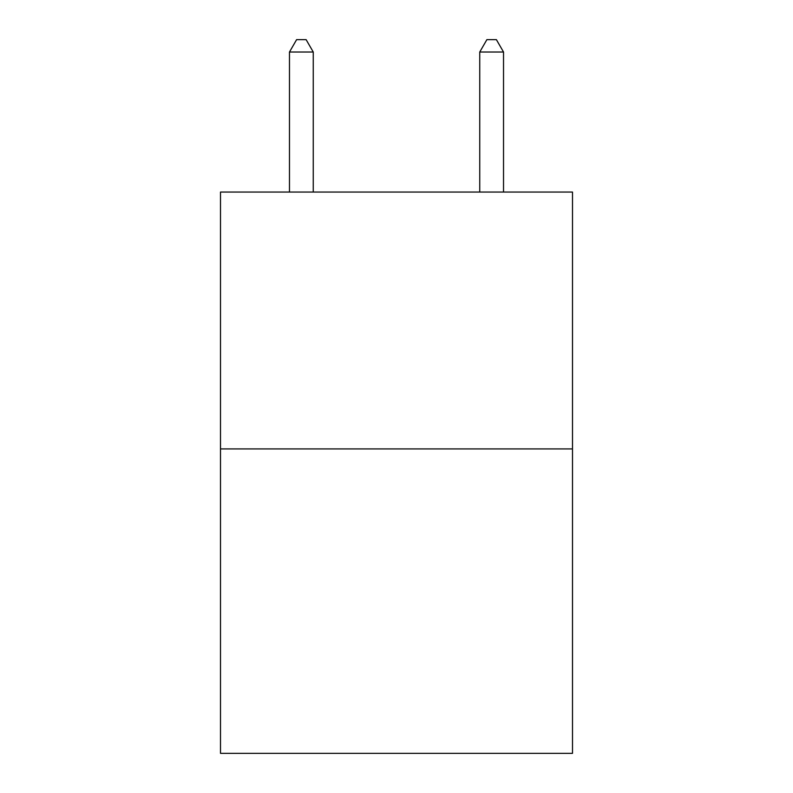 <?xml version="1.0" encoding="UTF-8"?>
<svg xmlns="http://www.w3.org/2000/svg" width="793" height="793" viewBox="0 0 793 793"><rect width="100%" height="100%" fill="white"/><g stroke="black" fill="none" stroke-linecap="round" stroke-linejoin="round"><path stroke-width="1.19" d="M572.496 448.917L572.496 192.055L220.504 192.055L220.504 753.35L572.496 753.35L572.496 448.917L220.504 448.917M313.255 192.055L313.255 52.021L289.475 52.021L289.475 192.055M289.475 52.021L296.612 39.65L306.118 39.65L313.255 52.021M503.525 192.055L503.525 52.021L479.745 52.021L479.745 192.055M479.745 52.021L486.882 39.65L496.388 39.65L503.525 52.021"/></g></svg>
